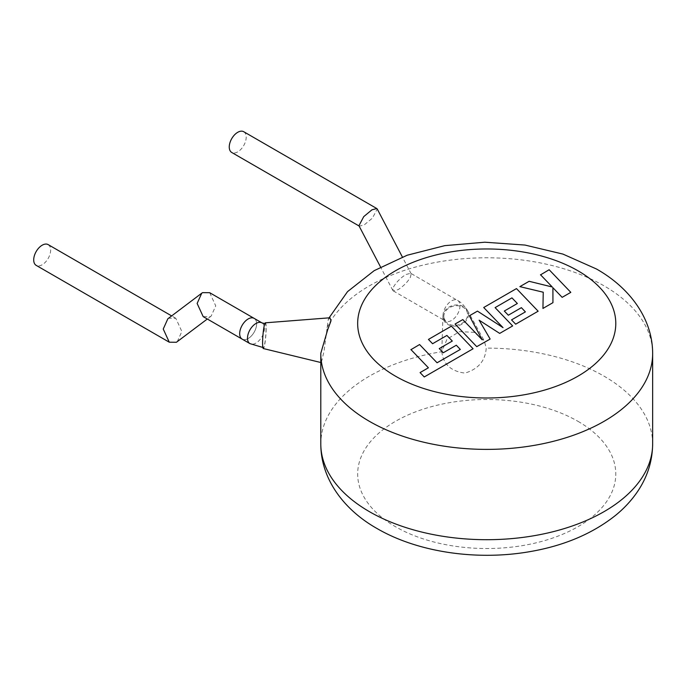 <?xml version="1.0" encoding="UTF-8"?>
<svg xmlns="http://www.w3.org/2000/svg" width="687" height="687" viewBox="0 0 687 687"><rect width="100%" height="100%" fill="white"/><g stroke="black" fill="none" stroke-linecap="round" stroke-linejoin="round"><path stroke-width="0.52" stroke-dasharray="3.44 2.58" d="M209.698 292.705L215.744 305.878L211.141 316.132L210.308 316.681L203.18 316.621M248.153 338.536A11.98 6.922 -60 0 1 242.167 339.129A11.98 6.922 -60 0 0 251.399 335.917A11.98 6.922 -60 0 0 256.629 323.86A11.98 6.922 -60 0 0 254.147 318.373A11.98 6.922 -60 0 1 255.985 327.974A11.98 6.922 -60 0 1 248.153 338.536M177.246 341.722L181.849 331.469L175.803 318.296L168.676 318.236L167.843 318.785M48.167 244.615A11.98 6.922 -60 0 1 50.005 254.216A11.98 6.922 -60 0 1 42.182 264.77A11.98 6.922 -60 0 1 36.188 265.371M460.324 349.597L437.061 362.934L419.577 344.694L410.912 349.692L428.405 367.931L420.075 372.74L424.257 377.103L473.085 348.919L451.419 326.308L428.439 339.576L432.587 343.861L446.902 335.6L452.304 341.207L439.251 348.738L443.261 352.912L456.314 345.381L460.324 349.443M476.744 346.806L490.089 339.103L479.131 320.331L499.689 333.556L512.648 326.076L495.095 307.767L511.952 298.038L517.363 303.645L504.31 311.177L508.328 315.35L521.381 307.819L525.392 312.035L511.532 320.03L515.679 324.324L538.144 311.357L516.487 288.738L483.717 307.656L503.021 327.776L477.465 311.271L469.358 315.951L482.197 339.953L462.806 319.73L455.077 324.195L476.744 346.806M570.811 292.49L549.145 269.888L540.497 274.877L552.271 287.149L529.127 281.438L519.879 286.78L543.237 292.361L542.936 308.583L552.949 302.804L552.906 287.862L562.155 297.488L570.811 292.49M266.024 328.824A11.98 1.348 -85.4 0 1 265.122 341.241A11.98 1.348 -85.4 0 1 263.404 347.622A11.98 1.348 -85.4 0 1 262.709 342.53A11.98 1.348 -85.4 0 1 263.61 330.112A11.98 1.348 -85.4 0 1 265.328 323.732A11.98 1.348 -85.4 0 1 266.024 328.824M443.836 316.484A11.98 9.687 -13.6 0 1 454.562 305.887A11.98 9.687 -13.6 0 1 467.349 312.714A11.98 9.687 -13.6 0 1 467.572 314.577A11.98 9.687 -13.6 0 1 456.846 325.174A11.98 9.687 -13.6 0 1 444.051 318.347A11.98 9.687 -13.6 0 1 443.836 316.484M265.38 322.813A12.907 1.46 -85.4 0 1 266.152 328.3A12.907 1.46 -85.4 0 1 265.173 341.774A12.907 1.46 -85.4 0 1 263.31 348.541M329.975 317.78L328.249 319.627L324.084 350.791L322.143 359.473L321.087 362.573L320.795 353.298M468.482 314.5A12.907 10.434 -13.6 0 1 455.704 326.067A12.907 10.434 -13.6 0 1 442.917 316.561A12.907 10.434 -13.6 0 1 442.926 316.278A12.907 10.434 -13.6 0 1 453.248 305.389A12.907 10.434 -13.6 0 1 467.409 310.361A12.907 10.434 -13.6 0 1 468.482 314.5M441.801 351.684C443.209 364.196 450.921 371.332 464.936 373.093C478.272 369.125 485.366 360.795 486.216 348.111L484.275 340.795L474.047 332.319L459.543 331.641L447.005 339.155L441.801 351.684A165.928 95.794 0 0 0 320.795 443.905M393.514 286.977C396.382 282.117 400.495 277.969 405.854 274.534L410.714 273.289L411.135 273.727L410.457 277.196C407.589 282.056 403.475 286.204 398.117 289.639L393.256 290.884L392.835 290.446L393.514 286.977M358.94 225.714L359.361 226.152L364.222 224.907L372.44 218.097L377.24 209.003M243.722 131.715A11.98 6.922 -60 0 1 245.551 141.316A11.98 6.922 -60 0 1 237.728 151.879A11.98 6.922 -60 0 1 231.734 152.471M261.97 322.89A11.98 6.922 -60 0 1 264.452 328.369A11.98 6.922 -60 0 1 259.222 340.434A11.98 6.922 -60 0 1 249.982 343.646M443.046 315.582A11.98 6.922 -60 0 1 448.285 303.517A11.98 6.922 -60 0 1 457.516 300.305A11.98 6.922 -60 0 1 459.998 305.792A11.98 6.922 -60 0 1 454.768 317.858A11.98 6.922 -60 0 1 445.537 321.061A11.98 6.922 -60 0 1 443.046 315.582M326.995 327.647A165.928 95.794 180 0 1 604.053 285.844A165.928 95.794 180 0 1 652.65 353.59M577.982 421.329A129.053 74.505 180 0 1 577.982 526.697A129.053 74.505 180 0 1 395.472 526.697A129.053 74.505 180 0 1 395.472 421.329A129.053 74.505 180 0 1 577.982 421.329M652.65 443.905A165.928 95.794 0 0 0 604.053 376.167A165.928 95.794 0 0 0 486.216 348.111M175.803 318.296L171.656 315.908M211.141 316.132L207.319 319.008M263.404 347.622L262.863 347.57M467.349 312.714C466.258 308.334 463.691 304.667 459.663 301.696L410.714 273.289M392.835 290.446L380.555 266.994M444.051 318.347L445.605 321.104L393.256 290.884M411.135 273.727L402.376 256.998M442.926 316.278L441.801 351.203M467.409 310.361L484.283 340.786M329.056 317.858L328.231 319.627M265.328 323.732L264.796 323.68"/><path stroke-width="1.03" d="M203.18 316.621L197.135 303.448L201.738 293.194L202.571 292.645L209.698 292.705L254.147 318.373A11.98 6.922 -60 0 0 248.153 318.966A11.98 6.922 -60 0 0 240.33 329.528A11.98 6.922 -60 0 0 242.167 339.129A11.98 6.922 -60 0 1 239.677 333.642A11.98 6.922 -60 0 1 244.915 321.585A11.98 6.922 -60 0 1 254.147 318.373L261.97 322.89A11.98 6.922 -60 0 0 252.73 326.093A11.98 6.922 -60 0 0 247.5 338.159A11.98 6.922 -60 0 0 249.982 343.646L203.18 316.621M201.738 293.194L167.843 318.785L163.24 329.039L169.285 342.212L176.413 342.272L207.319 319.008M169.285 342.212L36.188 265.371A11.98 6.922 -60 0 1 34.35 255.762A11.98 6.922 -60 0 1 42.182 245.207A11.98 6.922 -60 0 1 48.167 244.615L171.656 315.908M410.912 349.546L428.405 367.785L420.075 372.586L424.257 376.957L473.085 348.764L451.419 326.153L428.439 339.421L432.587 343.715L446.902 335.445L452.304 341.053L439.251 348.592L443.261 352.766L456.314 345.226L460.324 349.443L437.061 362.779L419.577 344.539L410.912 349.692M490.089 338.949L479.131 320.185L499.689 333.401L512.648 325.93L495.095 307.621L511.952 297.883L517.363 303.491L504.31 311.031L508.328 315.204L521.381 307.664L525.392 311.881L511.532 319.884L515.679 324.178L538.144 311.202L516.487 288.592L483.717 307.51L503.021 327.63L477.465 311.117L469.358 315.797L482.197 339.799L462.806 319.584L455.077 324.041L476.744 346.652L490.089 339.103M540.497 274.731L552.271 286.994L529.127 281.292L519.879 286.634L543.237 292.215L542.936 308.437L552.949 302.658L552.906 287.707L562.155 297.342L570.811 292.344L549.145 269.733L540.497 274.877M320.795 362.513L263.31 348.541A12.907 1.46 -85.4 0 1 262.589 343.053A12.907 1.46 -85.4 0 1 263.542 329.786A12.907 1.46 -85.4 0 1 265.38 322.813L329.975 317.78L330.971 320.932L327.605 329.966L320.795 353.298A165.928 95.794 180 0 0 320.795 353.59L320.795 443.905A165.928 95.794 0 0 0 369.391 511.643A165.928 95.794 0 0 0 550.218 532.408A165.928 95.794 0 0 0 652.65 443.905C652.452 461.612 647.12 477.929 636.643 492.88C630.898 501.055 623.959 508.474 615.835 515.138C592.658 533.67 563.847 545.864 529.411 551.721C476.838 560.815 417.936 552.365 377.034 528.526C344.247 510.055 320.76 479.243 320.795 443.905M402.376 256.998L377.24 209.003L376.82 208.556L371.959 209.81L363.741 216.62L358.94 225.714L380.555 266.994M359.086 225.997L231.734 152.471A11.98 6.922 -60 0 1 229.896 142.87A11.98 6.922 -60 0 1 237.728 132.308A11.98 6.922 -60 0 1 243.722 131.715L376.82 208.556M329.056 317.858L347.528 291.64L374.183 270.652L407.193 255.22L444.772 245.645L484.824 242.21L524.997 245.061L562.902 254.078L596.41 268.969C629.026 287.321 652.659 318.072 652.65 353.59A165.928 95.794 180 0 1 550.218 442.093A165.928 95.794 180 0 1 369.391 421.329A165.928 95.794 180 0 1 320.795 353.59L320.795 353.161M395.472 376.167A129.053 74.505 0 0 0 577.982 376.167A129.053 74.505 0 0 0 577.982 270.79A129.053 74.505 0 0 0 395.472 270.79A129.053 74.505 0 0 0 395.472 376.167M263.404 347.622L249.982 343.646M652.65 353.59L652.65 443.905M265.328 323.732L261.97 322.89"/></g></svg>
